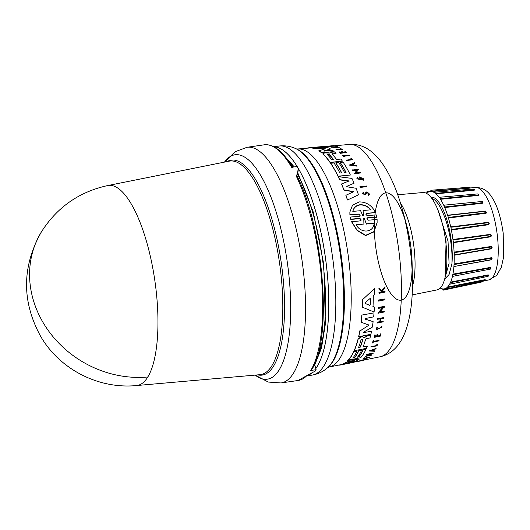 <?xml version="1.0" encoding="UTF-8"?>
<svg xmlns="http://www.w3.org/2000/svg" width="530" height="530" viewBox="0 0 530 530"><rect width="100%" height="100%" fill="white"/><g stroke="black" fill="none" stroke-linecap="round" stroke-linejoin="round"><path stroke-width="0.79" d="M147.824 376.982A101.044 32.476 81.8 0 1 136.561 385.548L259.972 374.683A107.882 34.675 -98.2 0 0 280.45 269.816A107.882 34.675 -98.2 0 0 232.08 160.954A107.882 34.675 -98.2 0 0 229.218 161.16L107.762 185.553A101.044 32.476 81.8 0 1 155.747 287.326A101.044 32.476 81.8 0 1 147.824 376.982A101.184 89.278 -148.7 0 1 49.131 331.7A101.184 89.278 -148.7 0 1 41.247 232.147C56.942 207.336 79.116 191.8 107.775 185.546M314.403 365.707L321.511 348.018L325.407 323.79L323.744 263.973L313.31 212.205L297.781 172.859L298.357 169.415L296.661 175.609M294.263 166.91L281.052 152.15M307.605 375.16L298.151 380.487A119.051 38.266 -98.2 0 0 307.042 375.419L315.165 371.139A119.051 38.266 -98.2 0 0 316.092 369.695L310.739 370.47L311.474 370C332.727 339.458 324.009 227.681 296.681 175.37M316.046 360.201A112.002 36 -98.2 0 0 323.121 263.94A112.002 36 -98.2 0 0 297.423 174.059M378.632 301.106L378.552 300.848A108.59 34.907 -98.2 0 0 378.579 300L384.966 298.953A108.478 34.867 81.8 0 1 384.939 299.794L378.632 301.106A108.835 34.98 81.8 0 0 378.658 300.258L378.579 300M371.55 331.257L363.414 332.635L371.55 331.257A109.067 35.053 81.8 0 1 370.901 334.311L358.737 336.709A109.756 35.278 -98.2 0 0 359.903 330.998L368.502 325.453L359.903 330.998M358.737 336.709L358.671 336.49A109.511 35.199 -98.2 0 0 359.83 330.78M368.913 325.036L361.102 322.22A109.511 35.199 -98.2 0 0 361.824 315.078L374.034 312.859A109.067 35.053 81.8 0 1 373.67 316.854L365.614 318.477L365.349 319.252L373.12 321.63A109.067 35.053 81.8 0 1 372.305 327.142L363.421 332.284L363.487 332.853L363.421 332.284M365.183 319.08L373.12 321.63M318.152 147.261L297.741 148.99A110.16 35.404 -98.2 0 1 299.417 148.963A110.16 35.404 -98.2 0 1 348.806 260.117A110.16 35.404 -98.2 0 1 329.137 367.018L340.604 364.719A109.511 35.199 -98.2 0 0 340.975 364.633L343.493 364.117M340.975 364.633L350.8 362.831L342.976 363.971A109.511 35.199 -98.2 0 0 345.308 362.659L352.715 360.824M345.308 362.659L354.643 360.572L347.004 361.308A109.511 35.199 -98.2 0 0 348.203 360.122L348.462 360.095M347.07 361.526A109.756 35.278 -98.2 0 0 348.27 360.34L359.267 359.095A109.067 35.053 81.8 0 1 357.352 360.599L348.601 362.679L355.385 361.692A109.067 35.053 81.8 0 1 352.887 362.493A109.067 35.053 81.8 0 1 352.854 362.5M350.144 362.315L355.385 361.692M367.82 335.47L370.708 335.132A109.067 35.053 81.8 0 1 370 337.941L366.588 338.617L365.574 339.372A109.306 35.132 81.8 0 1 363.09 346.945L367.356 346.11A109.067 35.053 81.8 0 1 366.429 348.342L354.265 350.721A109.756 35.278 -98.2 0 0 358.128 339.226L360.917 337.053L362.301 336.782L364.216 337.703L367.668 335.497L370.708 335.132M363.024 346.733L367.356 346.11M354.265 350.721L354.199 350.509A109.511 35.199 -98.2 0 0 358.061 339.014L360.85 336.835L362.235 336.563L364.143 337.484M352.768 357.909L354.557 357.558A109.226 35.106 -98.2 0 0 358.803 350.416L361.725 350.065A109.306 35.132 81.8 0 1 357.478 357.207L358.909 356.928A109.226 35.106 -98.2 0 0 363.156 349.787L366.031 349.224A109.067 35.053 81.8 0 1 360.632 357.737L348.468 360.122A109.756 35.278 -98.2 0 0 353.868 351.602L357.081 350.973A109.571 35.218 81.8 0 1 352.834 358.121L354.623 357.77A109.472 35.185 -98.2 0 0 358.87 350.628L361.725 350.065M357.412 356.995L358.843 356.716A108.981 35.033 -98.2 0 0 363.09 349.575L366.031 349.224M348.468 360.122L348.402 359.91A109.511 35.199 -98.2 0 0 353.801 351.39L357.081 350.973M372.928 306.492L374.332 307.055L373.001 306.744A109.147 35.079 81.8 0 0 373.299 295.654L374.75 294.355A109.067 35.053 81.8 0 0 374.683 288.413L362.619 299.602L374.683 288.413M374.405 307.307A109.067 35.053 81.8 0 1 374.1 312.051L362.315 307.161A109.511 35.199 -98.2 0 0 362.533 299.331M367.065 357.068L369.463 357.392A108.458 34.861 -98.2 0 1 369.072 357.71L362.758 359.055L364.845 357.664L365.283 357.982L363.785 358.79L368.449 357.558L367.429 357.472A108.604 34.907 81.8 0 1 366.972 357.869L366.276 357.776A108.392 34.841 -98.2 0 0 367.065 357.068L369.39 357.174M364.845 357.664L365.283 357.982M363.858 358.651L368.231 357.551M379.672 311.945L384.316 311.256A108.478 34.867 81.8 0 1 384.257 311.985L377.943 313.263L382.74 307.532L378.301 308.44A108.835 34.98 -98.2 0 0 378.347 307.672L384.661 306.38A108.478 34.867 81.8 0 1 384.614 307.155L383.793 307.32L379.745 312.183L384.316 311.256M377.943 313.263L382.66 307.287M378.301 308.44L378.221 308.195A108.59 34.907 -98.2 0 0 378.268 307.426L384.661 306.38M368.29 355.411L371.908 354.928A108.458 34.861 81.8 0 1 371.696 355.173L365.369 356.418L371.152 353.861L366.7 354.736A108.816 34.98 -98.2 0 0 366.899 354.457L373.226 353.218A108.458 34.861 81.8 0 1 373.027 353.497L367.323 355.829L371.908 354.928M365.369 356.418L370.225 354.047M366.7 354.736L366.634 354.524A108.577 34.901 -98.2 0 0 366.833 354.245L373.226 353.218M368.9 350.94L376.055 348.462A108.458 34.861 81.8 0 1 375.83 348.892L373.411 349.813A108.584 34.901 81.8 0 1 372.842 350.847L374.73 350.886A108.458 34.861 81.8 0 1 374.498 351.284L368.9 350.94M372.775 350.635L374.73 350.886M379.825 321.657L377.221 322.419A108.816 34.98 81.8 0 1 377.128 323.055L377.062 322.83A108.577 34.901 -98.2 0 0 377.148 322.194L379.825 321.657A108.425 34.847 -98.2 0 0 380.176 318.967M379.897 321.882A108.663 34.927 -98.2 0 0 380.282 318.947L377.532 319.252A108.577 34.901 -98.2 0 0 377.612 318.583L383.693 317.609A108.478 34.867 81.8 0 1 383.614 318.278L380.639 318.875A108.643 34.92 81.8 0 1 380.255 321.809L383.23 321.22A108.478 34.867 81.8 0 1 383.144 321.856L377.128 323.055M380.182 321.584L383.23 321.22M377.353 336.08L379.798 335.596A108.266 34.801 -98.2 0 0 380.242 333.84L380.845 333.953A108.478 34.867 81.8 0 1 380.275 336.166L374.259 337.345A108.816 34.98 81.8 0 0 374.823 335.139L375.333 335.04A108.789 34.967 -98.2 0 1 374.889 336.788L376.684 336.437A108.69 34.934 81.8 0 0 377.128 334.682L377.863 334.536A108.643 34.92 -98.2 0 1 377.42 336.292L379.798 335.596M374.259 337.345L374.193 337.133A108.577 34.901 -98.2 0 0 374.756 334.92L375.333 335.04M374.823 336.577L376.611 336.225A108.445 34.854 -98.2 0 0 377.062 334.47L377.863 334.536M358.088 361.453L362.063 360.639M382.183 291.003L382.839 291.553L385.045 291.381A108.478 34.867 81.8 0 1 385.045 292.083L379.056 293.348A108.816 34.98 -98.2 0 0 379.049 292.646L381.361 292.162A108.69 34.934 -98.2 0 0 381.361 291.407L379.023 289.4A108.816 34.98 -98.2 0 0 379.003 288.472L381.845 290.924L384.985 286.756A108.478 34.867 81.8 0 1 385.005 287.724L382.269 291.281L382.839 291.553M379.056 293.348L378.97 293.077A108.577 34.901 -98.2 0 0 378.963 292.375L381.282 291.884A108.445 34.854 -98.2 0 0 381.275 291.334M379.023 289.4L378.937 289.122A108.577 34.901 -98.2 0 0 378.917 288.188L381.759 290.645L384.985 286.756M376.697 329.468L381.487 327.54M381.706 326.208L381.229 326.844L381.706 326.208L382.117 327.01L376.115 329.872L376.956 327.441L377.4 327.653L376.956 327.441M376.115 329.872L376.89 327.222M372.524 342.99L372.458 342.777A108.577 34.901 -98.2 0 0 373.2 340.538L373.769 340.651A108.789 34.967 81.8 0 1 373.491 341.532L379.003 340.452A108.478 34.867 81.8 0 1 378.851 340.903L373.345 341.983A108.789 34.967 81.8 0 1 373.027 342.89L372.524 342.99A108.816 34.98 -98.2 0 0 373.266 340.75L373.769 340.651M373.425 341.32L379.003 340.452M376.466 345.414A108.266 34.801 -98.2 0 0 376.962 344.189L377.625 344.281L377.029 344.401A108.511 34.881 81.8 0 1 376.532 345.626L371.04 346.474L376.532 345.626M377.625 344.281A108.478 34.867 81.8 0 1 376.956 345.904L370.874 346.872A108.577 34.901 -98.2 0 0 371.04 346.474M359.95 360.718L359.877 360.493A108.577 34.901 -98.2 0 0 360.122 360.374L366.515 359.34A108.458 34.861 81.8 0 1 366.27 359.459L359.95 360.718A108.816 34.98 -98.2 0 0 360.195 360.599L366.515 359.34M359.512 360.917L364.077 360.241M359.936 361.076L362.566 360.539M364.971 337.199L367.886 335.689M369.496 194.046L368.714 195.418L369.496 194.046L366.932 191.754L365.68 192.675L365.223 194.106C363.852 194.702 363.341 194.305 363.693 192.907L363.673 193.139M368.748 193.967L367.151 192.642L366.376 193.205L367.164 192.416L368.761 193.847L368.29 194.556L368.734 195.186M329.733 153.104L331.495 152.243L334.503 151.951A109.067 35.053 81.8 0 1 336.02 153.375L332.019 154.329M360.089 215.611L358.797 214.213L349.899 214.975L349.88 212.02L352.529 205.156L359.267 201.89C366.753 202.023 372.126 205.58 375.379 212.55L366.482 213.305L365.839 214.06M366.462 213.564L375.379 212.55M358.797 214.213L349.919 214.716M369.894 298.642L370.443 298.94A109.306 35.132 81.8 0 1 370.278 304.896L369.708 305.393L365.13 303.452L365.15 302.663L369.894 298.642M360.97 340.121L362.03 339.326L362.758 339.77A109.472 35.185 81.8 0 1 360.393 347.077L358.605 347.422A109.571 35.218 -98.2 0 0 360.97 340.121M327.235 154.482L327.798 154.051L329.044 154.309A109.472 35.185 81.8 0 1 333.423 159.397L331.614 159.57A109.571 35.218 -98.2 0 0 327.235 154.482L327.176 154.343M363.07 210.496L363.487 215.77L362.778 215.564L360.585 210.708L352.828 211.377C353.649 207.548 356.08 205.322 360.135 204.706C364.421 204.606 367.986 206.309 370.828 209.82L363.07 210.496L363.514 215.644M370.808 210.072C367.972 206.561 364.408 204.852 360.115 204.951C356.074 205.56 353.636 207.786 352.814 211.629M363.52 218.539L363.779 218.069L364.256 218.479L366.442 223.826L374.16 223.209C373.61 233.14 360.4 233.591 356.173 224.647L363.898 224.031L363.779 218.069M412.135 294.912L437.011 289.91A49.197 15.814 -98.2 0 0 445.796 242.164A49.197 15.814 -98.2 0 0 422.993 192.529L397.712 194.755M437.787 209.608L448.022 241.17L449.082 263.317L445.273 276.932M443.855 230.258L446.081 241.746L445.054 277.568M444.657 279.125L449.082 274.52L451.918 263.9C452.256 256.679 451.964 250.081 450.672 241.084C449.924 234.657 446.889 222.593 444.584 216.79L441.609 209.88C439.469 205.905 440.244 206.912 436.932 202.341L434.772 200.035L431.407 197.862M451.918 263.9A43.493 13.979 -98.2 0 0 451.288 240.998A43.493 13.979 -98.2 0 0 432.937 197.312L430.844 197.16M453.402 242.27L452.945 239.494L490.555 234.326L491.582 235.426L490.859 236.784L490.919 236.353L453.402 242.27L453.342 242.707A49.197 15.814 -98.2 0 1 454.091 252.134L454.23 252.664L491.76 246.907L492.191 247.192L491.813 248.438L454.356 254.884L483.433 249.875M454.091 252.134L491.621 246.404L491.813 248.438M440.218 288.062A49.197 15.814 -98.2 0 0 442.53 288.883L443.246 290.142L443.59 288.943A49.197 15.814 -98.2 0 0 444.372 288.85A49.197 15.814 -98.2 0 0 446.558 287.876L447.201 288.717L447.479 287.101A49.197 15.814 -98.2 0 0 449.93 283.616L450.652 282.066A49.197 15.814 -98.2 0 0 452.434 276.402L452.905 274.169A49.197 15.814 -98.2 0 0 453.892 266.716L454.077 263.966A49.197 15.814 -98.2 0 0 454.197 255.221L491.708 248.769M491.582 257.686L491.436 259.799L491.674 258.223L492.085 258.507L491.582 259.581L491.582 257.686L454.077 263.966M452.905 274.169L490.435 267.405L490.833 268.703M450.652 282.066L488.256 274.891L488.594 275.68M447.479 287.101L485.195 279.635L485.235 280.026M298.151 380.487L281.019 382.958A119.051 38.266 -98.2 0 0 302.941 267.305A119.051 38.266 -98.2 0 0 293.183 217.254A119.051 38.266 -98.2 0 0 247.079 147.28L264.212 144.816A119.051 38.266 -98.2 0 1 291.626 167.294L296.979 166.519A119.051 38.266 -98.2 0 1 298.231 168.739L297.681 172.065M296.899 175.827L297.781 172.853M316.092 369.695L314.979 365.627L313.727 365.806M293.196 167.069A112.002 36 -98.2 0 0 287.108 159.225M366.627 186.633L360.208 187.454A108.577 34.901 -98.2 0 0 359.963 186.818L366.382 185.997A108.458 34.861 81.8 0 1 366.627 186.633L360.221 187.229A108.816 34.98 -98.2 0 0 359.976 186.593M351.582 159.431A108.266 34.801 -98.2 0 0 350.9 158.496L350.913 158.284A108.511 34.881 81.8 0 1 351.734 159.411L346.229 160.153A108.577 34.901 -98.2 0 1 346.501 160.537L346.514 160.332A108.816 34.98 -98.2 0 0 346.242 159.947M350.913 158.284L351.516 158.232A108.478 34.867 81.8 0 1 352.609 159.742L346.501 160.537M349.376 155.515L343.798 156.059A108.789 34.967 81.8 0 1 344.361 156.734L343.831 156.993A108.577 34.901 -98.2 0 0 342.473 155.389L343.003 155.131A108.789 34.967 81.8 0 1 343.526 155.734L349.104 155.197A108.478 34.867 81.8 0 1 349.376 155.515L343.784 156.264M341.837 149.301L340.571 148.572L341.87 149.195L336.709 149.168M340.571 148.572L342.532 149.42L335.94 149.334L336.722 148.957M368.714 195.418L368.29 194.556M366.376 193.205L365.866 194.695L362.546 193.47L363.196 192.291L363.693 192.907L363.361 193.43M345.626 152.335A108.266 34.801 -98.2 0 0 344.871 151.626L345.427 151.361A108.478 34.867 81.8 0 1 346.627 152.507L340.538 153.097A108.816 34.98 81.8 0 0 339.339 151.944L339.849 151.898A108.789 34.967 -98.2 0 1 340.797 152.799L342.618 152.62A108.69 34.934 81.8 0 0 341.665 151.719L342.413 151.646A108.643 34.92 -98.2 0 1 343.36 152.547L345.838 152.315A108.504 34.874 -98.2 0 0 344.891 151.414M346.627 152.507L340.518 153.303A108.577 34.901 -98.2 0 0 339.319 152.156L339.339 151.944M342.406 152.64A108.445 34.854 -98.2 0 0 341.651 151.931L341.665 151.719M333.43 147.996A108.577 34.901 -98.2 0 0 333.145 147.857L333.158 147.638A108.816 34.98 81.8 0 1 333.443 147.771L339.531 147.207L333.443 147.771M335.45 147.419A108.425 34.847 -98.2 0 0 334.576 147.062L331.86 147.314A108.577 34.901 -98.2 0 0 331.575 147.214L337.676 146.426A108.478 34.867 81.8 0 1 337.968 146.525L334.947 146.803A108.643 34.92 81.8 0 1 336.232 147.347L339.246 147.068A108.478 34.867 81.8 0 1 339.531 147.207M337.968 146.525L334.933 147.029M357.028 166.168L349.502 165.121L354.802 162.505A108.458 34.861 81.8 0 1 355.126 163.021L353.325 163.843A108.584 34.901 81.8 0 1 354.139 165.181L356.703 165.612A108.458 34.861 81.8 0 1 357.028 166.168L349.515 164.916M355.126 163.021L353.311 164.048M357.074 170.097L352.569 170.527A108.577 34.901 -98.2 0 0 352.317 170.05L358.737 169.222A108.458 34.861 81.8 0 1 358.989 169.706L358.141 169.991L355.749 173.098M358.141 169.991L355.762 172.886L360.4 172.442A108.458 34.861 81.8 0 1 360.658 172.959L354.239 173.78L357.094 169.885L352.589 170.322A108.816 34.98 -98.2 0 0 352.331 169.839M329.561 146.247L327.063 146.465A108.59 34.907 -98.2 0 0 326.772 146.465L333.191 145.657A108.478 34.867 81.8 0 1 333.483 145.657L332.27 146.028M332.635 145.969L335.073 145.776A108.478 34.867 81.8 0 1 335.364 145.823L328.945 146.638L331.581 145.823L327.083 146.227A108.835 34.98 -98.2 0 0 326.791 146.227M358.273 178.06L357.916 178.835L362.679 179.789L360.181 177.55A108.604 34.907 81.8 0 1 360.692 178.696L360.036 178.968A108.392 34.841 -98.2 0 0 359.141 176.987L363.269 178.524A108.458 34.861 -98.2 0 1 363.699 179.491L363.712 180.22L356.849 178.842L357.379 177.517L358.26 178.272M362.666 179.895L360.904 177.941M345.938 172.469A108.981 35.033 -98.2 0 0 340.134 162.571L343.056 162.081A109.067 35.053 81.8 0 1 350.383 175.019L338.074 176.198A109.756 35.278 -98.2 0 0 330.74 163.273L333.993 162.962A109.571 35.218 81.8 0 1 339.902 173.052L341.711 172.879A109.472 35.185 -98.2 0 0 335.801 162.783L338.697 162.505A109.306 35.132 81.8 0 1 344.606 172.601L346.057 172.462A109.226 35.106 -98.2 0 0 340.147 162.365M350.383 175.019L338.06 176.41A109.511 35.199 -98.2 0 0 330.727 163.478L330.74 163.273M341.598 172.886A109.226 35.106 -98.2 0 0 335.788 162.988L335.801 162.783M332.032 154.124L332.568 153.707L332.032 154.124A109.306 35.132 81.8 0 1 336.596 159.484L340.916 159.066A109.067 35.053 81.8 0 1 342.426 161.166L330.104 162.564A109.511 35.199 -98.2 0 0 323.095 154.184L322.942 153.627L323.108 153.972L324.592 152.898L329.726 153.071M346.713 186.335L347.203 186.825L356.087 188.263A109.067 35.053 81.8 0 1 358.479 194.821L347.448 200.002A109.511 35.199 -98.2 0 0 345.851 195.305L353.795 191.648L343.963 189.892A109.756 35.278 -98.2 0 0 341.578 183.943L349.137 180.942L339.703 179.67A109.756 35.278 -98.2 0 0 338.312 176.689L351.973 178.405A109.067 35.053 81.8 0 1 354.073 183.221L346.892 186.302L354.073 183.221M353.782 191.867L343.95 190.118A109.511 35.199 -98.2 0 0 341.565 184.162L341.578 183.943M349.124 181.154L339.69 179.882A109.511 35.199 -98.2 0 0 338.299 176.901L338.312 176.689M317.98 147.87L328.057 147.718A109.067 35.053 81.8 0 1 330.548 148.996L323.863 151.13M330.548 148.996L323.876 150.911L332.529 150.341A109.067 35.053 81.8 0 1 334.079 151.58L321.756 152.971A109.511 35.199 -98.2 0 0 318.908 150.811L325.347 148.791L315.052 148.579A109.756 35.278 -98.2 0 0 312.11 147.81L324.413 146.697A109.067 35.053 81.8 0 1 326.029 147.022L317.854 147.87M325.347 148.791L315.039 148.804A109.511 35.199 -98.2 0 0 312.097 148.042L312.11 147.81M326.029 147.022L319.643 147.83M365.799 214.127L367.085 215.644L376.24 214.875L376.75 217.26L367.595 218.022L366.999 218.466M377.102 222.726L373.994 231.862L365.654 235.605L357.101 230.484L351.628 221.831L360.546 220.831L361.228 219.99L359.956 218.393L350.794 219.155L350.264 217.061L359.419 216.286L360.108 215.485L358.817 213.961M361.215 220.122L359.936 218.658L350.781 219.42L350.264 217.061M349.899 214.975L349.873 212.199M370.934 347.084A108.816 34.98 -98.2 0 0 371.106 346.686M381.229 326.844L381.507 327.308L376.731 329.581L377.4 327.653M381.772 326.427L382.117 327.01M382.918 291.831L385.045 291.381M359.585 361.149L360.128 361.043M357.3 361.612L358.989 361.248M380.242 333.84L380.845 333.953M379.864 335.815A108.504 34.874 -98.2 0 0 380.308 334.059M377.612 318.583L383.693 317.609M377.599 319.484A108.816 34.98 -98.2 0 0 377.685 318.815M368.966 351.151L376.055 348.462M369.41 357.061L369.463 357.392M366.343 357.995A108.637 34.92 -98.2 0 0 367.131 357.286M362.758 359.055L364.912 357.882M362.394 307.413A109.756 35.278 -98.2 0 0 362.619 299.602M365.037 337.418L364.216 337.703M352.887 362.493L340.638 364.958A109.756 35.278 -98.2 0 1 339.253 365.15L339.207 364.998M348.27 360.34L359.267 359.095M343.049 364.196A109.756 35.278 -98.2 0 0 345.375 362.884M340.638 364.958A109.756 35.278 -98.2 0 0 341.048 364.865M361.824 315.078L374.034 312.859M361.175 322.452A109.756 35.278 -98.2 0 0 361.897 315.317M368.701 324.83L368.575 325.678M378.658 300.258L384.966 298.953M352.609 159.742L346.514 160.332M343.831 156.993L343.844 156.787A108.816 34.98 -98.2 0 0 342.486 155.177M344.361 156.734L343.844 156.787M342.546 149.202L335.954 149.115M366.396 192.973L365.879 194.464L362.566 193.238M334.576 147.062L334.589 146.836A108.663 34.927 -98.2 0 1 335.868 147.38L333.158 147.638M334.589 146.836L331.873 147.088M358.989 169.706L358.161 169.785M360.658 172.959L354.252 173.575M333.483 145.657L332.648 145.73M335.364 145.823L328.958 146.399M360.036 178.968L360.049 178.756A108.637 34.92 -98.2 0 0 359.154 176.775M360.692 178.696L360.049 178.756M363.732 180.008L356.862 178.623M324.095 146.724L324.095 146.658A109.067 35.053 81.8 0 0 322.286 146.598L320.498 146.744A109.147 35.079 81.8 0 0 320.312 146.757L309.103 147.751A109.756 35.278 -98.2 0 0 307.049 148.168M324.386 146.644L324.393 146.505A108.835 34.98 81.8 0 0 324.102 146.578L310.58 147.618M330.104 162.564L330.117 162.359A109.756 35.278 -98.2 0 0 323.108 153.972L323.095 154.184M342.426 161.166L330.117 162.359M336.02 153.375L332.555 153.919M358.479 194.821L347.448 200.002M347.468 199.77A109.756 35.278 -98.2 0 0 345.871 195.08M321.756 152.971L321.77 152.759A109.756 35.278 -98.2 0 0 318.921 150.593M334.079 151.58L321.77 152.759M324.36 151.116L323.863 151.07M365.799 214.1L366.482 213.305M366.926 218.612L368.204 220.202L377.102 219.473L377.115 222.52L374.014 231.564L365.68 235.293L357.127 230.199L351.648 221.56M366.926 218.579L367.595 218.022M376.77 216.995L367.608 217.75M326.785 146.3L324.393 146.505M370.815 350.787L373.001 349.972A108.604 34.907 81.8 0 1 372.524 350.84L370.815 350.787M370.072 298.549L370.357 298.675A109.067 35.053 -98.2 0 1 370.198 304.644L370.278 304.896M370.198 304.644L369.629 305.141L365.13 303.452L365.15 302.663M362.758 339.564L362.692 339.551A109.226 35.106 -98.2 0 1 360.327 346.865L358.545 347.21M351.39 164.731L353.02 163.982A108.604 34.907 81.8 0 1 353.702 165.108L351.39 164.731M327.785 154.263L329.031 154.515A109.226 35.106 -98.2 0 1 333.41 159.603L333.483 159.57M372.524 350.84L372.458 350.628A108.358 34.828 -98.2 0 0 372.775 350.052M370.748 350.575L372.458 350.628M353.55 165.082A108.358 34.828 -98.2 0 0 353 164.187L353.02 163.982M353 164.187L351.377 164.936M374.147 223.488L366.442 223.826M364.256 218.479L366.422 224.104M364.242 218.744L363.766 218.34M363.898 224.031L356.153 224.925M439.536 197.617L439.377 197.637A49.197 15.814 -98.2 0 0 436.024 193.821L435.044 192.721L435.296 192.145L473.701 189.031L474.35 189.614L474.217 190.237L436.024 193.821M434.984 192.927L434.898 192.933A49.197 15.814 -98.2 0 0 431.625 191.515L430.93 190.257L430.671 191.111M430.572 191.456L430.572 191.456A49.197 15.814 -98.2 0 0 430.347 191.469A49.197 15.814 -98.2 0 0 427.604 192.523L427.604 192.523M428.048 192.238L427.405 192.291L426.975 191.681L426.683 193.298A49.197 15.814 -98.2 0 0 426.584 193.397M443.59 288.943L443.484 289.287L446.975 288.585M488.256 274.891L488.594 275.527L488.137 276.335L450.48 284.067L450.056 283.596M490.435 267.405L490.853 268.167L490.402 269.107L452.627 276.362M491.654 259.594L454.038 266.51L491.436 259.799M454.23 252.664L454.329 254.89M452.945 239.494A49.197 15.814 -98.2 0 0 451.375 230.02L450.911 227.257L488.865 222.653M448.393 217.466L447.565 215.22L485.453 211.059L486.083 212.676L448.393 217.466L448.44 218.029A49.197 15.814 -98.2 0 1 450.719 226.906L450.911 227.257M485.685 211.278L447.764 215.438L485.652 211.291L486.083 212.676L486.408 212.278L485.685 211.278L486.083 212.676M482.373 201.552L482.552 203.235L482.472 202.698L444.63 206.985L444.723 207.548A49.197 15.814 -98.2 0 1 447.565 215.22L447.764 215.438M444.63 206.985L444.047 205.17L482.061 201.486L482.472 202.698L482.77 202.334L482.061 201.486M443.961 205.209L443.696 205.236A49.197 15.814 -98.2 0 0 440.49 199.293L439.767 197.24L477.974 193.9L478.371 194.901L440.357 198.757M470.461 187.984L431.44 191.158M474.35 189.634L474.217 190.237M478.563 194.298L478.497 195.398L478.663 194.623L477.974 193.9M456.741 203.937L482.167 201.486M450.719 226.906L488.455 222.269L488.965 224.157L451.388 229.503M469.328 187.752L469.852 187.786L469.328 187.752M481.465 281.317L471.197 283.683M481.936 281.205L481.22 282.152L443.246 290.142M485.195 279.635L484.692 280.423L447.419 287.551M485.195 280.032L485.003 280.787L447.201 288.717M450.646 282.589L488.256 275.375L487.898 276.137M452.951 274.732L490.482 267.928L490.25 269.028M454.17 264.53L491.674 258.223M491.621 246.404L491.76 246.907M490.555 234.326L491.151 234.995M453.117 239.951L490.727 234.763L490.919 236.353L491.138 234.969M488.455 222.269L488.965 224.157L489.309 223.779M473.515 189.376L474.065 189.813L435.852 193.364M490.727 234.763L490.919 236.353M488.64 222.613L488.965 224.157M255.149 375.108A113.36 36.438 -98.2 0 0 288.201 269.055A113.36 36.438 -98.2 0 0 278.906 221.401A113.36 36.438 -98.2 0 0 224.475 162.114M333.29 262.714A115.725 37.199 -98.2 0 0 279.204 146.015C285.007 145.392 290.447 146.227 295.515 148.506A113.128 36.365 -98.2 0 1 341.234 261.403A113.128 36.365 -98.2 0 1 327.136 368.111C322.922 371.735 317.94 374.061 312.197 375.101A115.725 37.199 -98.2 0 0 333.29 262.714M364.011 360.016L379.95 356.809A107.292 34.483 -98.2 0 0 399.103 252.684A107.292 34.483 -98.2 0 0 349.369 144.451C355.405 144.061 360.91 145.246 365.892 148.002C368.085 149.062 373.862 152.468 380.944 161.544C389.875 173.747 397.089 190.031 402.588 210.403L402.588 210.403A95.327 30.641 -98.2 0 1 410.352 250.286A95.327 30.641 -98.2 0 1 412.393 278.515L412.108 263.562A54.206 17.424 -98.2 0 0 382.951 193.881A54.206 17.424 -98.2 0 0 384.654 282.099A54.206 17.424 -98.2 0 0 412.108 263.562A54.206 17.424 -98.2 0 0 410.949 247.51A54.206 17.424 -98.2 0 0 406.53 224.833A54.206 17.424 -98.2 0 0 374.962 214.796A54.206 17.424 -98.2 0 0 398.222 299.907A54.206 17.424 -98.2 0 0 406.53 224.833L402.588 210.41M475.576 187.494C482.134 187.481 487.302 190.349 491.078 196.1C496.729 203.871 500.777 216.273 503.215 233.299L503.5 257.5L501.347 267.219L496.703 275.388L488.879 279.906A46.693 15.006 -98.2 0 0 497.219 234.591A46.693 15.006 -98.2 0 0 475.576 187.494L470.362 187.951M315.787 368.575A115.858 37.239 -98.2 0 0 326.202 263.748A115.858 37.239 -98.2 0 0 274.023 146.83M306.996 375.79A115.858 37.239 -98.2 0 0 311.454 373.292M257.739 374.876A108.59 34.901 -98.2 0 0 259.905 375.194A108.59 34.901 -98.2 0 0 282.172 269.611A108.59 34.901 -98.2 0 0 233.485 160.04A108.59 34.901 -98.2 0 0 227.025 161.597M310.739 370.47A119.051 38.266 -98.2 0 0 320.074 264.841A119.051 38.266 -98.2 0 0 296.356 176.285M306.983 375.796A115.858 37.239 -98.2 0 0 311.527 373.252M315.794 368.608A115.858 37.239 -98.2 0 0 326.235 263.741A115.858 37.239 -98.2 0 0 274.01 146.823M295.515 148.506L296.456 148.923A112.572 36.186 81.8 0 1 341.949 261.264A112.572 36.186 81.8 0 1 327.924 367.449L327.136 368.111M412.419 286.366A51.012 16.397 -98.2 0 0 413.943 246.867A51.012 16.397 -98.2 0 0 400.395 202.871M490.859 236.784L453.342 242.707M470.024 188.104L431.625 191.515M478.497 195.398L440.49 199.293M482.552 203.235L444.723 207.548M486.123 213.212L448.44 218.029M488.951 224.66L451.375 230.02M136.548 385.548C98.706 389.298 59.844 369.423 40.737 336.517C21.65 301.63 21.823 266.842 41.247 232.147M224.462 162.114L235.108 151.732L247.079 147.28M312.197 375.101L306.79 375.982M296.383 148.89L297.741 148.99M329.137 367.018L327.865 367.502M357.24 361.374L355.146 361.791M488.879 279.906L485.281 280.628M446.843 288.353L444.372 288.85M255.135 375.108L268.279 382.057L281.019 382.958M264.212 144.816C273.805 143.922 283.258 151.534 292.573 167.659M279.204 146.015L273.772 146.697M349.369 144.451L333.469 145.849M326.772 146.432L324.095 146.671M379.95 356.809C385.853 355.478 390.802 352.788 394.797 348.74C396.606 347.104 401.19 342.201 405.423 331.502C410.545 317.271 412.87 299.616 412.393 278.515M469.925 188.004L470.494 187.991L469.527 187.216L430.93 190.257M481.803 250.16L483.612 249.849M426.994 191.681L430.638 191.39M488.852 222.64L489.303 223.786"/></g></svg>
